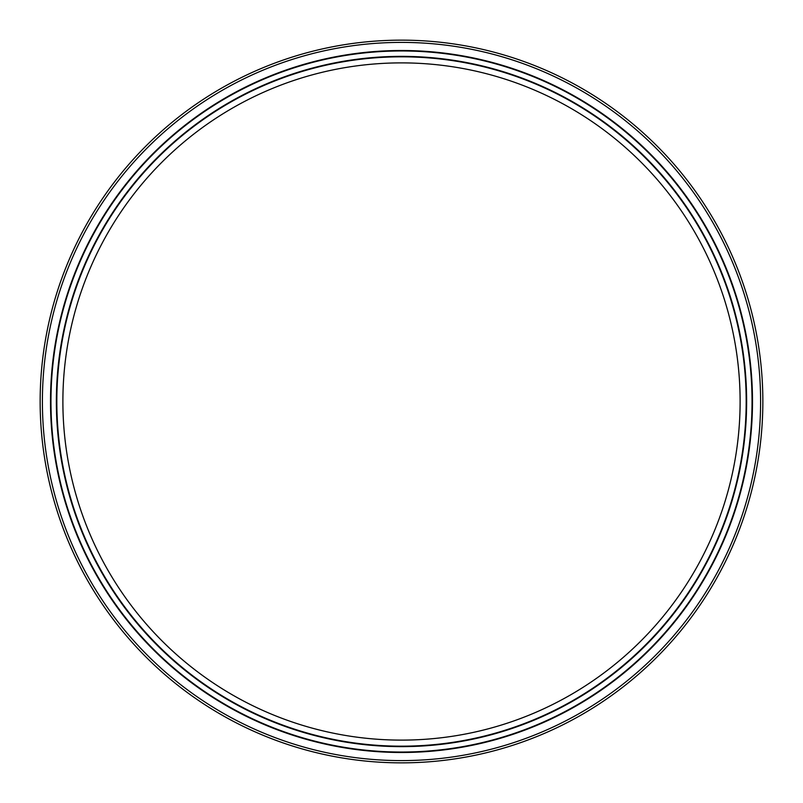<?xml version="1.0" encoding="UTF-8"?>
<svg xmlns="http://www.w3.org/2000/svg" width="803" height="803" viewBox="0 0 803 803"><rect width="100%" height="100%" fill="white"/><g stroke="black" fill="none" stroke-linecap="round" stroke-linejoin="round"><path stroke-width="1.2" d="M762.85 401.5A361.35 361.35 0 0 1 401.5 762.85A361.35 361.35 0 0 1 40.15 401.5A361.35 361.35 0 0 1 401.5 40.15A361.35 361.35 0 0 1 762.85 401.5M42.398 401.5A359.102 359.102 0 0 1 401.5 42.398A359.102 359.102 0 0 1 760.602 401.5A359.102 359.102 0 0 1 401.5 760.602A359.102 359.102 0 0 1 42.398 401.5M752.04 401.5A350.54 350.54 0 0 1 401.5 752.04A350.54 350.54 0 0 1 50.96 401.5A350.54 350.54 0 0 1 401.5 50.96A350.54 350.54 0 0 1 752.04 401.5A350.54 350.54 0 0 1 401.5 752.04A350.54 350.54 0 0 1 50.96 401.5M740.115 401.5A338.615 338.615 0 0 1 401.5 740.115A338.615 338.615 0 0 1 62.885 401.5A338.615 338.615 0 0 1 401.5 62.885A338.615 338.615 0 0 1 740.115 401.5M746.178 401.5A344.678 344.678 0 0 0 401.5 56.822A344.678 344.678 0 0 0 56.822 401.5A344.678 344.678 0 0 0 401.5 746.178A344.678 344.678 0 0 0 746.178 401.5M56.361 401.5A345.139 345.139 0 0 1 401.5 56.361A345.139 345.139 0 0 1 746.639 401.5A345.139 345.139 0 0 1 401.5 746.639A345.139 345.139 0 0 1 56.361 401.5M50.509 401.5A350.991 350.991 0 0 1 401.5 50.509A350.991 350.991 0 0 1 752.491 401.5A350.991 350.991 0 0 1 401.5 752.491A350.991 350.991 0 0 1 50.509 401.5"/></g></svg>
